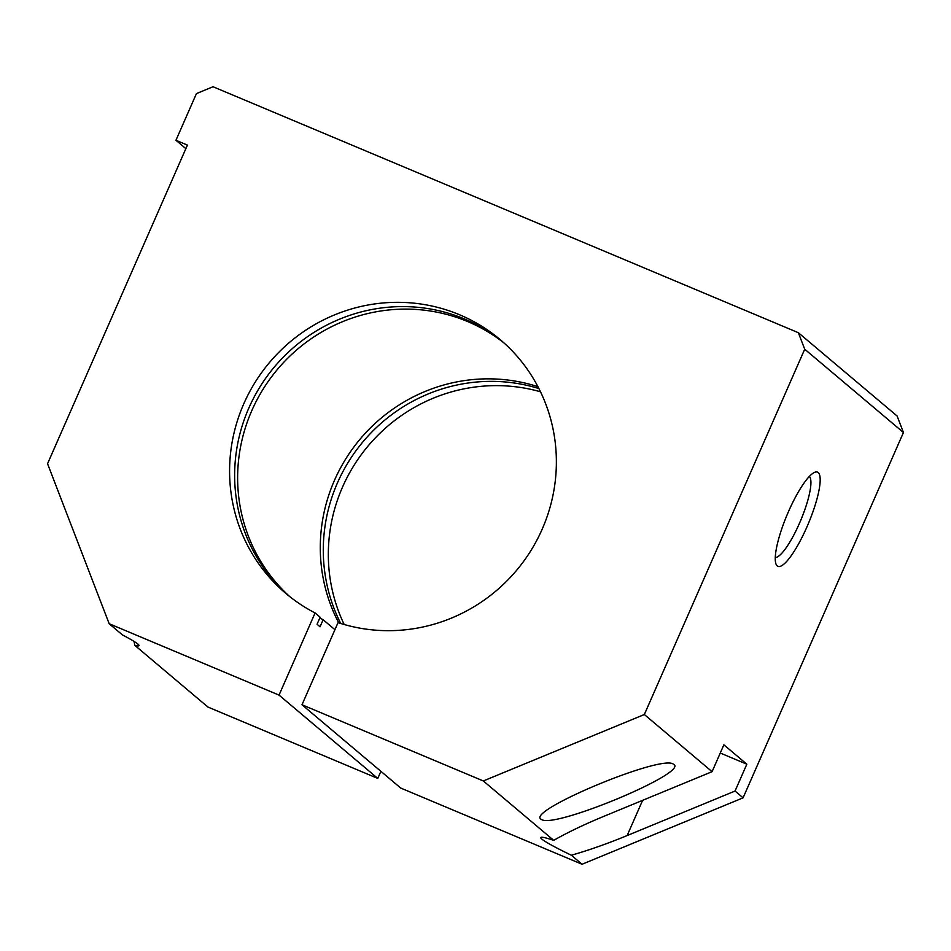 <?xml version="1.0" encoding="UTF-8"?>
<svg xmlns="http://www.w3.org/2000/svg" width="951" height="951" viewBox="0 0 951 951"><rect width="100%" height="100%" fill="white"/><g stroke="black" fill="none" stroke-linecap="round" stroke-linejoin="round"><path stroke-width="1.43" d="M502.58 341.706A166.092 161.432 -49.8 0 0 464.635 319.037A166.092 161.432 -49.8 0 0 261.145 385.012A166.092 161.432 -49.8 0 0 288.426 595.552M380.887 771.32L377.773 778.417L279.035 695.11L315.09 612.955L320.142 617.223L317.063 624.248L320.047 626.768L323.138 619.743L334.93 629.693M315.09 612.955A166.092 161.432 130.2 0 1 285.882 593.448A166.092 161.432 130.2 0 1 255.189 382.183A166.092 161.432 130.2 0 1 459.583 314.769A166.092 161.432 130.2 0 1 500.083 339.543A166.092 161.432 130.2 0 1 534.046 545.327A166.092 161.432 130.2 0 1 338.045 622.608L301.99 704.762L400.728 788.058L582.06 864.257L743.088 797.83L903.45 432.503L897.102 416.003L798.353 332.707L804.712 349.207L644.338 714.522L483.322 780.961L301.99 704.762M775.279 557.548A44.186 9.938 112.8 0 0 800.671 520.482A44.186 9.938 112.8 0 0 809.384 476.403M818.217 472.552A51.104 11.495 -67.2 0 1 806.912 526.985A51.104 11.495 -67.2 0 1 777.229 565.928A51.104 11.495 -67.2 0 1 776.004 564.05A51.104 11.495 -67.2 0 1 787.119 514.788A51.104 11.495 -67.2 0 1 814.543 472.374A51.104 11.495 -67.2 0 1 818.217 472.552M540.501 391.8A166.092 161.432 -49.8 0 0 368.334 445.698A166.092 161.432 -49.8 0 0 344.191 624.498M538.908 388.567A166.092 161.432 -49.8 0 0 363.282 441.442A166.092 161.432 -49.8 0 0 340.743 623.464M537.933 386.688A166.092 161.432 -49.8 0 0 360.286 438.922A166.092 161.432 -49.8 0 0 338.722 622.822M504.042 343.002A166.092 161.432 -49.8 0 0 467.619 321.545A166.092 161.432 -49.8 0 0 264.675 386.688A166.092 161.432 -49.8 0 0 289.96 596.776M319.821 617.972A166.092 161.432 -49.8 0 0 323.138 619.743M673.795 764.39C688.536 772.628 555.634 828.273 541.797 819.655L540.988 819.18C526.248 810.953 659.15 755.308 672.987 763.915L673.795 764.39M279.035 695.11L109.175 623.737L122.465 634.947A63.883 4.363 23.7 0 1 138.989 645.622A63.883 4.363 23.7 0 1 134.923 645.456L207.912 707.033L377.773 778.417M582.06 864.257L571.361 855.234A63.883 4.363 23.7 0 1 540.774 837.546A63.883 4.363 23.7 0 1 553.72 840.351L483.322 780.961M553.72 840.351C567.45 832.494 584.271 824.446 604.182 816.196L712.085 771.677L723.866 744.823L746.832 764.2L735.052 791.042L627.149 835.56C607.166 843.763 588.574 850.325 571.361 855.234M720.264 753.037L746.832 764.2M134.923 645.456L133.984 641.366M743.088 797.83L735.052 791.042M712.085 771.677L644.338 714.522M903.45 432.503L804.712 349.207M109.175 623.737L47.55 463.731L187.418 145.099L175.947 140.273L196.441 93.59L213.036 86.743L798.353 332.707M185.861 148.641L175.947 140.273M627.149 835.56L642.614 800.338"/></g></svg>
